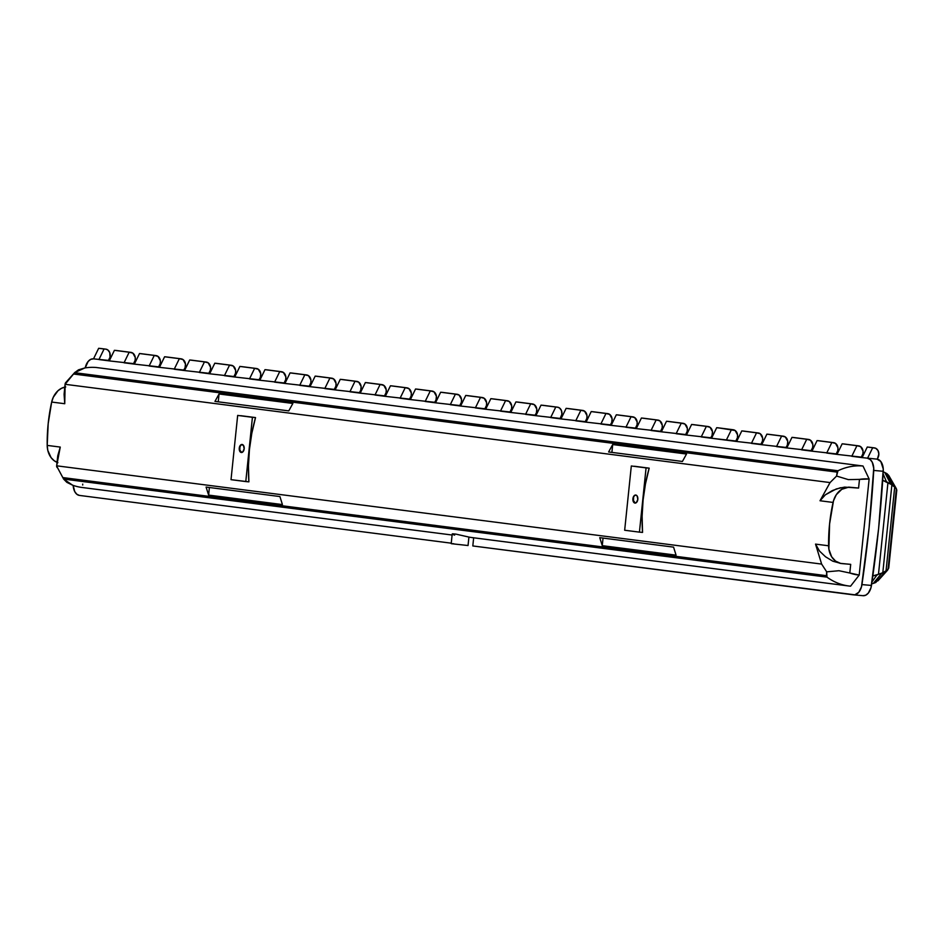 <?xml version="1.0" encoding="UTF-8"?>
<svg xmlns="http://www.w3.org/2000/svg" width="944" height="944" viewBox="0 0 944 944"><rect width="100%" height="100%" fill="white"/><g stroke="black" fill="none" stroke-linecap="round" stroke-linejoin="round"><path stroke-width="1.42" d="M888.717 568.158L896.8 489.971L888.717 568.158L896.8 489.971L888.8 475.516L896.363 488.685L888.009 569.61L882.805 572.713L891.856 485.098L894.7 487.045L886.015 571.144L894.7 487.045L895.998 488.013L893.992 486.243L886.994 473.687L888.8 475.516L886.994 473.687L893.992 486.243L890.806 484.213L884.764 472.484L886.994 473.687L884.764 472.484L891.856 485.098L882.805 572.713L878.475 574.271L887.915 482.927L890.806 484.213L886.44 481.7L883.112 473.853L886.44 481.7L882.699 480.331L887.915 482.927L878.475 574.271L881.578 573.433L873.294 583.416L871.701 583.852L873.294 583.416L881.578 573.433L885.142 571.84L875.749 582.507L873.294 583.416L875.749 582.507L888.717 568.158M877.908 580.879L887.502 570.259L877.908 580.879M883.242 471.799L884.764 472.484L883.242 471.799M871.985 581.917L876.775 575.215L878.475 574.271L872.846 575.899L876.775 575.215L871.985 581.917M116.324 350.507A6.62 5.227 97.3 0 0 116.159 350.472A6.62 5.227 97.3 0 0 115.994 350.46L130.756 352.36A6.62 5.227 -82.7 0 1 130.921 352.372A6.62 5.227 -82.7 0 1 135.122 356.738A6.62 5.227 -82.7 0 1 133.552 363.629L109.268 360.891L114.413 350.318L115.994 350.46L130.756 352.36L114.413 350.318L129.175 352.218L124.03 362.791L129.175 352.218L132.868 353.15L135.275 357.54L135.134 360.36L133.552 363.629L134.532 363.747L109.268 360.891L114.413 350.318L130.756 352.36L116.737 350.59M141.423 353.729A6.62 5.227 97.3 0 0 141.258 353.705A6.62 5.227 97.3 0 0 141.093 353.681L155.854 355.581A6.62 5.227 -82.7 0 1 156.02 355.593A6.62 5.227 -82.7 0 1 160.22 359.959A6.62 5.227 -82.7 0 1 158.651 366.85L134.355 364.113L139.511 353.54L141.093 353.681L155.854 355.581L139.511 353.54L154.273 355.44L149.117 366.012L154.273 355.44L157.967 356.372L160.362 360.773L160.232 363.582L158.651 366.85L159.63 366.98L134.355 364.113L139.511 353.54L155.854 355.581L141.836 353.811M166.51 356.95A6.62 5.227 97.3 0 0 166.356 356.926A6.62 5.227 97.3 0 0 166.191 356.903L180.953 358.803A6.62 5.227 -82.7 0 1 181.118 358.826A6.62 5.227 -82.7 0 1 185.319 363.18A6.62 5.227 -82.7 0 1 183.738 370.072L159.453 367.334L164.598 356.773L166.191 356.903L180.953 358.803L164.598 356.773L179.36 358.661L174.215 369.234L179.36 358.661L183.053 359.593L185.461 363.995L185.071 367.712L183.738 370.072L184.729 370.201L159.453 367.334L164.598 356.773L180.953 358.803L166.923 357.044M191.608 360.171A6.62 5.227 97.3 0 0 191.443 360.148A6.62 5.227 97.3 0 0 191.29 360.136L206.052 362.024A6.62 5.227 -82.7 0 1 206.205 362.048A6.62 5.227 -82.7 0 1 210.418 366.414A6.62 5.227 -82.7 0 1 208.836 373.293L184.552 370.555L189.697 359.994L191.29 360.136L206.052 362.024L189.697 359.994L204.459 361.882L199.314 372.455L204.459 361.882L208.152 362.815L210.559 367.216L210.418 370.024L208.836 373.293L209.816 373.423L184.552 370.555L189.697 359.994L206.052 362.024L192.021 360.266M216.707 363.393A6.62 5.227 97.3 0 0 216.542 363.369A6.62 5.227 97.3 0 0 216.377 363.357L231.138 365.257A6.62 5.227 -82.7 0 1 231.304 365.269A6.62 5.227 -82.7 0 1 235.504 369.635A6.62 5.227 -82.7 0 1 233.935 376.526L209.651 373.789L214.795 363.216L216.377 363.357L231.138 365.257L214.795 363.216L229.557 365.116L224.412 375.677L229.557 365.116L233.251 366.036L235.646 370.437L235.516 373.258L233.935 376.526L234.914 376.644L209.651 373.789L214.795 363.216L231.138 365.257L217.12 363.487M241.806 366.626A6.62 5.227 97.3 0 0 241.64 366.602A6.62 5.227 97.3 0 0 241.475 366.579L256.237 368.479A6.62 5.227 -82.7 0 1 256.402 368.49A6.62 5.227 -82.7 0 1 260.603 372.856A6.62 5.227 -82.7 0 1 259.022 379.748L234.737 377.01L239.882 366.437L241.475 366.579L256.237 368.479L239.882 366.437L254.644 368.337L249.499 378.91L254.644 368.337L258.337 369.269L260.745 373.671L260.355 377.388L259.022 379.748L260.013 379.866L234.737 377.01L239.882 366.437L256.237 368.479L242.207 366.709M266.892 369.847A6.62 5.227 97.3 0 0 266.739 369.824A6.62 5.227 97.3 0 0 266.574 369.8L281.336 371.7A6.62 5.227 -82.7 0 1 281.501 371.712A6.62 5.227 -82.7 0 1 285.702 376.078A6.62 5.227 -82.7 0 1 284.12 382.969L259.836 380.231L264.981 369.659L266.574 369.8L281.336 371.7L264.981 369.659L279.743 371.558L274.598 382.131L279.743 371.558L283.436 372.491L285.843 376.892L285.702 379.7L284.12 382.969L285.112 383.099L259.836 380.231L264.981 369.659L281.336 371.7L267.305 369.942M291.991 373.069A6.62 5.227 97.3 0 0 291.826 373.045A6.62 5.227 97.3 0 0 291.661 373.022L306.422 374.921A6.62 5.227 -82.7 0 1 306.588 374.945A6.62 5.227 -82.7 0 1 310.788 379.299A6.62 5.227 -82.7 0 1 309.219 386.19L284.935 383.453L290.079 372.892L291.661 373.022L306.422 374.921L290.079 372.892L304.841 374.78L299.696 385.353L304.841 374.78L308.535 375.712L310.942 380.113L310.8 382.922L309.219 386.19L310.198 386.32L284.935 383.453L290.079 372.892L306.422 374.921L292.404 373.163M317.09 376.29A6.62 5.227 97.3 0 0 316.924 376.267A6.62 5.227 97.3 0 0 316.759 376.255L331.521 378.143A6.62 5.227 -82.7 0 1 331.686 378.166A6.62 5.227 -82.7 0 1 335.887 382.532A6.62 5.227 -82.7 0 1 334.318 389.412L310.021 386.674L315.178 376.113L316.759 376.255L331.521 378.143L315.178 376.113L329.94 378.013L324.783 388.574L329.94 378.013L333.633 378.933L336.029 383.335L335.899 386.155L334.318 389.412L335.297 389.542L310.021 386.674L315.178 376.113L331.521 378.143L317.491 376.385M342.176 379.512A6.62 5.227 97.3 0 0 342.023 379.488A6.62 5.227 97.3 0 0 341.858 379.476L356.62 381.376A6.62 5.227 -82.7 0 1 356.785 381.388A6.62 5.227 -82.7 0 1 360.986 385.754A6.62 5.227 -82.7 0 1 359.404 392.645L335.12 389.907L340.265 379.335L341.858 379.476L356.62 381.376L340.265 379.335L355.027 381.234L349.882 391.795L355.027 381.234L358.72 382.155L361.127 386.556L360.738 390.273L359.404 392.645L360.396 392.763L335.12 389.907L340.265 379.335L356.62 381.376L342.589 379.606M367.275 382.745A6.62 5.227 97.3 0 0 367.11 382.721A6.62 5.227 97.3 0 0 366.956 382.698L381.718 384.597A6.62 5.227 -82.7 0 1 381.872 384.609A6.62 5.227 -82.7 0 1 386.084 388.975A6.62 5.227 -82.7 0 1 384.503 395.866L360.219 393.129L365.363 382.556L366.956 382.698L381.718 384.597L365.363 382.556L380.125 384.456L374.98 395.029L380.125 384.456L383.819 385.388L386.226 389.789L386.084 392.598L384.503 395.866L385.482 395.996L360.219 393.129L365.363 382.556L381.718 384.597L367.688 382.827M392.374 385.966A6.62 5.227 97.3 0 0 392.208 385.943A6.62 5.227 97.3 0 0 392.043 385.919L406.805 387.819A6.62 5.227 -82.7 0 1 406.97 387.842A6.62 5.227 -82.7 0 1 411.171 392.197A6.62 5.227 -82.7 0 1 409.602 399.088L385.305 396.35L390.462 385.777L392.043 385.919L406.805 387.819L390.462 385.777L405.224 387.677L400.079 398.25L405.224 387.677L408.917 388.609L411.313 393.011L411.183 395.819L409.602 399.088L410.581 399.218L385.305 396.35L390.462 385.777L406.805 387.819L392.787 386.061M417.472 389.188A6.62 5.227 97.3 0 0 417.307 389.164A6.62 5.227 97.3 0 0 417.142 389.152L431.904 391.04A6.62 5.227 -82.7 0 1 432.069 391.064A6.62 5.227 -82.7 0 1 436.27 395.418A6.62 5.227 -82.7 0 1 434.688 402.309L410.404 399.572L415.549 389.011L417.142 389.152L431.904 391.04L415.549 389.011L430.311 390.899L425.166 401.471L430.311 390.899L434.004 391.831L436.411 396.232L436.022 399.949L434.688 402.309L435.68 402.439L410.404 399.572L415.549 389.011L431.904 391.04L417.873 389.282M442.559 392.409A6.62 5.227 97.3 0 0 442.406 392.385A6.62 5.227 97.3 0 0 442.24 392.374L457.002 394.262A6.62 5.227 -82.7 0 1 457.167 394.285A6.62 5.227 -82.7 0 1 461.368 398.651A6.62 5.227 -82.7 0 1 459.787 405.531L435.503 402.805L440.647 392.232L442.24 392.374L457.002 394.262L440.647 392.232L455.409 394.132L450.264 404.693L455.409 394.132L459.103 395.052L461.51 399.454L461.368 402.274L459.787 405.531L460.778 405.66L435.503 402.805L440.647 392.232L457.002 394.262L442.972 392.503M467.658 395.642A6.62 5.227 97.3 0 0 467.492 395.607A6.62 5.227 97.3 0 0 467.327 395.595L482.089 397.495A6.62 5.227 -82.7 0 1 482.254 397.507A6.62 5.227 -82.7 0 1 486.455 401.873A6.62 5.227 -82.7 0 1 484.886 408.764L460.601 406.026L465.746 395.453L467.327 395.595L482.089 397.495L465.746 395.453L480.508 397.353L475.363 407.914L480.508 397.353L484.201 398.285L486.608 402.675L486.467 405.495L484.886 408.764L485.865 408.882L460.601 406.026L465.746 395.453L482.089 397.495L468.071 395.725M492.756 398.864A6.62 5.227 97.3 0 0 492.591 398.84A6.62 5.227 97.3 0 0 492.426 398.816L507.188 400.716A6.62 5.227 -82.7 0 1 507.353 400.728A6.62 5.227 -82.7 0 1 511.554 405.094A6.62 5.227 -82.7 0 1 509.984 411.985L485.688 409.248L490.845 398.675L492.426 398.816L507.188 400.716L490.845 398.675L505.606 400.575L500.45 411.147L505.606 400.575L509.3 401.507L511.695 405.908L511.565 408.717L509.984 411.985L510.964 412.115L485.688 409.248L490.845 398.675L507.188 400.716L493.157 398.946M517.843 402.085A6.62 5.227 97.3 0 0 517.69 402.061A6.62 5.227 97.3 0 0 517.524 402.038L532.286 403.938A6.62 5.227 -82.7 0 1 532.451 403.961A6.62 5.227 -82.7 0 1 536.652 408.315A6.62 5.227 -82.7 0 1 535.071 415.207L510.787 412.469L515.931 401.908L517.524 402.038L532.286 403.938L515.931 401.908L530.693 403.796L525.548 414.369L530.693 403.796L534.387 404.728L536.794 409.13L536.404 412.847L535.071 415.207L536.062 415.336L510.787 412.469L515.931 401.908L532.286 403.938L518.256 402.179M542.942 405.306A6.62 5.227 97.3 0 0 542.776 405.283A6.62 5.227 97.3 0 0 542.623 405.271L557.373 407.159A6.62 5.227 -82.7 0 1 557.538 407.183A6.62 5.227 -82.7 0 1 561.751 411.549A6.62 5.227 -82.7 0 1 560.17 418.428L535.885 415.69L541.03 405.129L557.385 407.159L541.03 405.129L555.792 407.017L550.647 417.59L555.792 407.017L557.373 407.159A6.62 5.227 -82.7 0 1 557.385 407.159L559.485 407.95L561.456 410.581L561.904 414.227L560.17 418.428L561.149 418.558L535.885 415.69L541.03 405.129L557.373 407.159A6.62 5.227 -82.7 0 1 557.385 407.159L543.355 405.401M568.04 408.528A6.62 5.227 97.3 0 0 567.875 408.504A6.62 5.227 97.3 0 0 567.71 408.492L582.472 410.392A6.62 5.227 -82.7 0 1 582.637 410.404A6.62 5.227 -82.7 0 1 586.838 414.77A6.62 5.227 -82.7 0 1 585.268 421.661L560.972 418.924L566.129 408.351L567.71 408.492L582.472 410.392L566.129 408.351L580.89 410.251L575.734 420.812L580.89 410.251L584.584 411.171L586.979 415.572L586.849 418.393L585.268 421.661L586.248 421.779L560.972 418.924L566.129 408.351L582.472 410.392L568.453 408.622M593.139 411.761A6.62 5.227 97.3 0 0 592.974 411.737A6.62 5.227 97.3 0 0 592.808 411.714L607.57 413.614A6.62 5.227 -82.7 0 1 607.735 413.625A6.62 5.227 -82.7 0 1 611.936 417.991A6.62 5.227 -82.7 0 1 610.355 424.883L586.071 422.145L591.215 411.572L592.808 411.714L607.57 413.614L591.215 411.572L605.977 413.472L600.832 424.045L605.977 413.472L609.671 414.404L612.078 418.794L611.688 422.523L610.355 424.883L611.346 425.001L586.071 422.145L591.215 411.572L607.57 413.614L593.54 411.844M618.226 414.982A6.62 5.227 97.3 0 0 618.072 414.959A6.62 5.227 97.3 0 0 617.907 414.935L632.669 416.835A6.62 5.227 -82.7 0 1 632.834 416.847A6.62 5.227 -82.7 0 1 637.035 421.213A6.62 5.227 -82.7 0 1 635.454 428.104L611.169 425.366L616.314 414.794L617.907 414.935L632.669 416.835L616.314 414.794L631.076 416.693L625.931 427.266L631.076 416.693L634.769 417.626L637.176 422.027L637.035 424.835L635.454 428.104L636.445 428.234L611.169 425.366L616.314 414.794L632.669 416.835L618.639 415.065M643.324 418.204A6.62 5.227 97.3 0 0 643.159 418.18A6.62 5.227 97.3 0 0 642.994 418.157L657.756 420.056A6.62 5.227 -82.7 0 1 657.921 420.08A6.62 5.227 -82.7 0 1 662.122 424.434A6.62 5.227 -82.7 0 1 660.552 431.325L636.268 428.588L641.413 418.027L642.994 418.157L657.756 420.056L641.413 418.027L656.174 419.915L651.03 430.488L656.174 419.915L659.868 420.847L662.275 425.248L662.133 428.057L660.552 431.325L661.532 431.455L636.268 428.588L641.413 418.027L657.756 420.056L643.737 418.298M668.423 421.425A6.62 5.227 97.3 0 0 668.258 421.402A6.62 5.227 97.3 0 0 668.092 421.39L682.854 423.278A6.62 5.227 -82.7 0 1 683.019 423.301A6.62 5.227 -82.7 0 1 687.22 427.667A6.62 5.227 -82.7 0 1 685.651 434.547L661.355 431.809L666.511 421.248L668.092 421.39L682.854 423.278L666.511 421.248L681.273 423.148L676.116 433.709L681.273 423.148L684.966 424.068L687.362 428.47L687.232 431.278L685.651 434.547L686.63 434.677L661.355 431.809L666.511 421.248L682.854 423.278L668.824 421.52M693.51 424.647A6.62 5.227 97.3 0 0 693.356 424.623A6.62 5.227 97.3 0 0 693.191 424.611L707.953 426.511A6.62 5.227 -82.7 0 1 708.118 426.523A6.62 5.227 -82.7 0 1 712.319 430.889A6.62 5.227 -82.7 0 1 710.738 437.78L686.453 435.042L691.598 424.47L693.191 424.611L707.953 426.511L691.598 424.47L706.36 426.369L701.215 436.93L706.36 426.369L710.053 427.29L712.46 431.691L712.071 435.408L710.738 437.78L711.729 437.898L686.453 435.042L691.598 424.47L707.953 426.511L693.923 424.741M718.608 427.88A6.62 5.227 97.3 0 0 718.443 427.856A6.62 5.227 97.3 0 0 718.29 427.833L733.04 429.732A6.62 5.227 -82.7 0 1 733.051 429.732A6.62 5.227 -82.7 0 1 733.205 429.744A6.62 5.227 -82.7 0 1 737.417 434.11A6.62 5.227 -82.7 0 1 735.836 441.001L711.552 438.264L716.697 427.691L718.278 427.833L735.152 430.523L737.559 434.924L737.417 437.733L735.836 441.001L736.816 441.131L726.314 440.164L731.458 429.591L716.697 427.691L731.458 429.591L726.314 440.164L711.552 438.264L716.697 427.691L733.04 429.732A6.62 5.227 -82.7 0 1 733.051 429.732L719.021 427.962M743.707 431.101A6.62 5.227 97.3 0 0 743.542 431.078A6.62 5.227 97.3 0 0 743.376 431.054L758.138 432.954A6.62 5.227 -82.7 0 1 758.303 432.977A6.62 5.227 -82.7 0 1 762.504 437.332A6.62 5.227 -82.7 0 1 760.935 444.223L736.639 441.485L741.795 430.912L743.376 431.054L758.138 432.954L741.795 430.912L756.557 432.812L751.4 443.385L756.557 432.812L760.25 433.744L762.646 438.146L762.516 440.954L760.935 444.223L761.914 444.353L736.639 441.485L741.795 430.912L758.138 432.954L744.12 431.196M768.805 434.323A6.62 5.227 97.3 0 0 768.64 434.299A6.62 5.227 97.3 0 0 768.475 434.287L783.237 436.175A6.62 5.227 -82.7 0 1 783.402 436.199A6.62 5.227 -82.7 0 1 787.603 440.553A6.62 5.227 -82.7 0 1 786.022 447.444L761.737 444.707L766.882 434.146L768.475 434.287L783.237 436.175L766.882 434.146L781.644 436.034L776.499 446.606L781.644 436.034L785.337 436.966L787.744 441.367L787.355 445.084L786.022 447.444L787.013 447.574L761.737 444.707L766.882 434.146L783.237 436.175L769.207 434.417M793.892 437.544A6.62 5.227 97.3 0 0 793.739 437.52A6.62 5.227 97.3 0 0 793.574 437.509L808.335 439.397A6.62 5.227 -82.7 0 1 808.501 439.42A6.62 5.227 -82.7 0 1 812.701 443.786A6.62 5.227 -82.7 0 1 811.12 450.666L786.836 447.94L791.981 437.367L793.574 437.509L808.335 439.397L791.981 437.367L806.742 439.267L801.598 449.828L806.742 439.267L810.436 440.187L812.843 444.589L812.701 447.409L811.12 450.666L812.1 450.795L786.836 447.94L791.981 437.367L808.335 439.397L794.305 437.638M818.991 440.765A6.62 5.227 97.3 0 0 818.826 440.742A6.62 5.227 97.3 0 0 818.66 440.73L833.422 442.63A6.62 5.227 -82.7 0 1 833.587 442.642A6.62 5.227 -82.7 0 1 837.788 447.008A6.62 5.227 -82.7 0 1 836.219 453.899L811.934 451.161L817.079 440.588L818.66 440.73L833.422 442.63L817.079 440.588L831.841 442.488L826.696 453.049L831.841 442.488L835.534 443.42L837.942 447.81L837.8 450.63L836.219 453.899L837.198 454.017L811.934 451.161L817.079 440.588L833.422 442.63L819.404 440.86M844.089 443.999A6.62 5.227 97.3 0 0 843.924 443.975A6.62 5.227 97.3 0 0 843.759 443.951L858.521 445.851A6.62 5.227 -82.7 0 1 858.686 445.863A6.62 5.227 -82.7 0 1 862.887 450.229A6.62 5.227 -82.7 0 1 861.317 457.12L837.021 454.383L842.166 443.81L843.759 443.951L858.521 445.851L842.166 443.81L856.928 445.71L851.783 456.282L856.928 445.71L860.633 446.642L863.028 451.043L862.899 453.852L861.317 457.12L862.297 457.25L837.021 454.383L842.166 443.81L858.521 445.851L844.491 444.081M869.176 447.22A6.62 5.227 97.3 0 0 869.023 447.196A6.62 5.227 97.3 0 0 868.858 447.173L874.274 447.869A6.62 5.227 -82.7 0 1 874.439 447.893A6.62 5.227 -82.7 0 1 878.64 452.259A6.62 5.227 -82.7 0 1 877.059 459.138L862.12 457.604L867.265 447.031L874.274 447.869L867.265 447.031L872.681 447.727L867.536 458.3L872.681 447.727L875.713 448.27L877.979 450.5L878.84 453.993L877.59 458.43L877.059 459.138L862.12 457.604L867.265 447.031L874.274 447.869L869.589 447.314M100.571 348.478A6.62 5.227 97.3 0 0 100.406 348.454A6.62 5.227 97.3 0 0 100.253 348.442L105.669 349.127A6.62 5.227 -82.7 0 1 105.834 349.15A6.62 5.227 -82.7 0 1 110.035 353.516A6.62 5.227 -82.7 0 1 108.454 360.396L93.515 358.862L98.66 348.301L100.253 348.442L105.669 349.127L98.66 348.301L104.076 348.997L98.931 359.558L104.076 348.997L105.669 349.127L107.769 349.917L109.74 352.56L110.035 357.139L108.454 360.396L109.445 360.525L93.515 358.862L98.66 348.301L105.669 349.127L100.984 348.572M239.257 448.176A4.036 2.478 95 0 1 242.077 444.471A4.036 2.478 95 0 1 244.177 448.801A4.036 2.478 95 0 1 241.369 452.506A4.036 2.478 95 0 1 239.257 448.176L241.157 444.659L243.434 445.32L244.177 448.801L242.738 451.999L240.39 452.082L239.257 448.176M239.953 446.689L239.8 450.489L241.688 452.542L239.634 449.769L239.953 446.689M241.546 444.695L240.637 445.45L241.546 444.695M632.905 498.739A4.036 2.478 95 0 1 635.725 495.034A4.036 2.478 95 0 1 637.825 499.376A4.036 2.478 95 0 1 635.017 503.081A4.036 2.478 95 0 1 632.905 498.739L633.66 502.22L634.958 503.081L636.398 502.574L637.825 499.376L637.082 495.895L635.784 495.045L634.344 495.541L632.905 498.739M633.601 497.264L633.448 501.063L635.336 503.105L633.282 500.332L633.601 497.264M635.194 495.258L634.285 496.025L635.194 495.258M631.312 465.982L646.074 467.882L639.43 532.133L624.668 530.245L631.312 465.982L624.668 530.245L639.43 532.133L646.074 467.882L631.312 465.982M252.426 417.307L237.664 415.419L231.02 479.67L245.782 481.57L252.426 417.307L255.529 417.578L251.8 433.367L249.44 449.462L248.461 465.687L248.886 481.841L245.782 481.57L252.426 417.307L237.664 415.419L231.02 479.67L248.886 481.841A150.013 118.378 97.3 0 1 255.529 417.578L252.426 417.307M608.609 451.975L612.703 444.541L611.901 452.4L612.703 444.541L686.512 454.029L682.418 461.463L608.609 451.975L682.418 461.463L686.512 454.029L612.703 444.541L608.609 451.975M214.961 401.412L219.055 393.978L218.241 401.825L219.055 393.978L292.864 403.454L288.77 410.888L214.961 401.412L288.77 410.888L292.864 403.454L219.055 393.978L214.961 401.412M634.415 466.253L649.177 468.153L646.074 467.882L649.177 468.153L645.46 483.942L643.088 500.037L642.121 516.262L642.545 532.416L639.43 532.133L642.545 532.416A150.013 118.378 97.3 0 1 649.177 468.153L634.415 466.253M240.767 415.69L255.529 417.578L240.767 415.69M279.92 496.556L206.099 487.08L208.612 495.093L209.391 487.505L208.612 495.093L282.421 504.58L279.92 496.556L206.099 487.08L208.612 495.093L282.421 504.58L279.92 496.556M673.568 547.131L599.759 537.655L602.26 545.667L603.039 538.068L602.26 545.667L676.069 555.155L673.568 547.131L599.759 537.655L602.26 545.667L676.069 555.155L673.568 547.131M64.794 387.134A19.387 15.293 97.3 0 0 51.672 402.05L64.747 403.725L64.357 391.89M65.136 383.795L64.098 394.285L64.747 403.725L65.112 384.302L65.927 382.391M65.738 382.58L65.301 383.217M57.124 467.54L56.687 465.817L60.263 447.078L57.737 455.869L56.616 466.265M56.675 466.761L56.687 465.817L821.634 564.087L815.533 544.11L819.569 551.131L825.54 556.783L832.761 561.173L841.021 563.462L832.761 561.173L825.54 556.783L819.569 551.131L815.533 544.11L828.596 545.785L815.533 544.11L821.634 564.087L826.684 571.84L838.98 570.719L849.801 573.008L850.697 564.359L848.396 564.146M57.737 455.869L60.263 447.078L47.2 445.403A19.387 15.293 97.3 0 0 57.018 462.336M65.136 384.043L73.526 374.013L837.163 472.118L837.965 470.761L74.611 372.691L73.526 374.013L837.163 472.118L836.585 476.059L830.059 482.573L65.112 384.302L74.895 372.361L65.726 382.591M74.611 372.691L84.771 367.971A72.381 57.112 -82.7 0 1 96.359 367.511A72.381 57.112 97.3 0 0 84.771 367.971L78.494 369.836L74.611 372.691L837.965 470.761A72.381 57.112 -82.7 0 1 862.993 466.006L96.359 367.511L862.993 466.006A72.381 57.112 97.3 0 0 837.965 470.761L836.585 476.059L830.059 482.573L65.112 384.302L64.747 403.725L51.672 402.05A150.013 118.378 97.3 0 0 47.2 445.403L60.263 447.078L56.687 465.817L821.634 564.087L826.684 571.84L826.46 575.687L62.823 477.581L56.652 466.065L63.649 479.115M83.945 487.694A72.381 57.112 -82.7 0 1 72.653 485.216L63.614 479.068L826.979 577.126A72.381 57.112 97.3 0 0 850.579 586.177L859.205 575.073L869.129 478.997L859.477 479.387L858.58 488.06L848.491 487.246L841.812 489.287L836.313 494.703L833.505 500.768L829.587 524.003L828.879 549.172L831.629 556.759L835.605 561.125L840.62 563.391L850.697 564.359L841.965 563.592A19.387 15.293 -82.7 0 1 841.493 563.533A19.387 15.293 -82.7 0 1 828.596 545.785A150.013 118.378 -82.7 0 1 833.068 502.432L820.006 500.757L830.059 482.573L820.006 500.757L833.068 502.432A19.387 15.293 -82.7 0 1 849.86 487.281L840.361 487.765L832.396 490.55L825.386 494.786L820.006 500.757L825.386 494.786L836.29 488.945L844.538 487.116L858.58 488.06L848.644 487.128A32.108 0.614 5.9 0 0 858.58 488.06L859.477 479.387L848.373 479.623L836.585 476.059L848.373 479.623L859.477 479.387A60.263 47.554 -82.7 0 1 869.129 478.997L862.993 466.006L869.129 478.997L859.205 575.073L849.801 573.008L850.697 564.359M452.093 535.024L82.163 487.493A72.381 57.112 97.3 0 1 72.653 485.216L66.871 482.36L63.614 479.068L826.979 577.126A72.381 57.112 -82.7 0 0 848.798 585.988A72.381 57.112 -82.7 0 0 850.579 586.177L859.205 575.073A60.263 47.554 -82.7 0 1 849.801 573.008L838.98 570.719L826.684 571.84L826.979 577.126L826.46 575.687L62.823 477.581L63.614 479.068L56.652 466.065M57.903 462.666L54.209 460.743L51.094 457.639L47.814 450.43L47.2 445.403L48.191 423.62L51.672 402.05L53.312 397.212L58.009 390.71L61.702 388.208L65.726 386.969M452.695 534.446L452.601 533.797L455.858 534.103L468.92 537.077A72.381 57.112 97.3 0 0 471.87 537.561L848.798 585.988M454.654 535.106L453.498 534.776M473.664 537.75A72.381 57.112 -82.7 0 1 468.92 537.077L468.047 545.526L451.574 543.72L468.047 545.526L468.92 537.077L455.858 534.103L452.27 534.162M472.814 545.951L473.652 537.785L472.814 545.951L854.827 594.814L858.792 592.254L861.494 586.79L869.094 527.684L873.743 468.189L872.232 462.182L870.156 459.492L867.536 458.3A12.119 7.434 95 0 1 873.743 470.442A807.616 495.86 95 0 1 861.943 584.596A12.119 7.434 95 0 1 853.612 594.862A12.119 7.434 95 0 1 853.423 594.85L472.814 545.951M93.515 358.862L90.718 359.357L88.146 361.446L85.208 367.9A12.119 7.434 95 0 1 93.338 358.85A12.119 7.434 95 0 1 93.515 358.862L93.35 358.85M73.184 485.393L74.706 491.529L76.783 494.219L79.402 495.411L451.256 543.178L79.402 495.411A12.119 7.434 95 0 1 73.184 485.393M862.12 457.604L851.783 456.282L862.12 457.604M837.021 454.383L826.696 453.049L837.021 454.383M811.934 451.161L801.598 449.828L811.934 451.161M786.836 447.94L776.499 446.606L786.836 447.94M761.737 444.707L751.4 443.385L761.737 444.707M736.639 441.485L726.314 440.164L736.639 441.485M711.552 438.264L701.215 436.93L711.552 438.264M686.453 435.042L676.116 433.709L686.453 435.042M661.355 431.809L651.03 430.488L661.355 431.809M636.268 428.588L625.931 427.266L636.268 428.588M611.169 425.366L600.832 424.045L611.169 425.366M586.071 422.145L575.734 420.812L586.071 422.145M560.972 418.924L550.647 417.59L560.972 418.924M535.885 415.69L525.548 414.369L535.885 415.69M510.787 412.469L500.45 411.147L510.787 412.469M485.688 409.248L475.363 407.914L485.688 409.248M460.601 406.026L450.264 404.693L460.601 406.026M435.503 402.805L425.166 401.471L435.503 402.805M410.404 399.572L400.079 398.25L410.404 399.572M385.305 396.35L374.98 395.029L385.305 396.35M360.219 393.129L349.882 391.795L360.219 393.129M335.12 389.907L324.783 388.574L335.12 389.907M310.021 386.674L299.696 385.353L310.021 386.674M284.935 383.453L274.598 382.131L284.935 383.453M259.836 380.231L249.499 378.91L259.836 380.231M234.737 377.01L224.412 375.677L234.737 377.01M209.651 373.789L199.314 372.455L209.651 373.789M184.552 370.555L174.215 369.234L184.552 370.555M159.453 367.334L149.117 366.012L159.453 367.334M134.355 364.113L124.03 362.791L134.355 364.113M109.268 360.891L98.931 359.558L109.268 360.891M82.718 484.107A12.119 7.434 -85 0 0 82.694 485.027M453.769 543.756L451.291 543.614M853.789 594.873L862.958 595.688A12.119 7.434 -85 0 0 863.135 595.699A12.119 7.434 -85 0 0 871.465 585.433L861.943 584.596L871.465 585.433A807.616 495.86 -85 0 0 883.265 471.28L873.743 470.442L883.265 471.28A12.119 7.434 -85 0 0 877.059 459.138L880.811 461.498L883.277 469.026L878.616 528.522L871.017 587.628L868.315 593.103L865.742 595.192L862.958 595.688M130.921 352.372L116.159 350.472M156.02 355.593L141.258 353.705M181.118 358.826L166.356 356.926M206.205 362.048L191.443 360.148M231.304 365.269L216.542 363.369M256.402 368.49L241.64 366.602M281.501 371.712L266.739 369.824M306.588 374.945L291.826 373.045M331.686 378.166L316.924 376.267M356.785 381.388L342.023 379.488M381.872 384.609L367.11 382.721M406.97 387.842L392.208 385.943M432.069 391.064L417.307 389.164M457.167 394.285L442.406 392.385M482.254 397.507L467.492 395.607M507.353 400.728L492.591 398.84M532.451 403.961L517.69 402.061M557.538 407.183L542.776 405.283M582.637 410.404L567.875 408.504M607.735 413.625L592.974 411.737M632.834 416.847L618.072 414.959M657.921 420.08L643.159 418.18M683.019 423.301L668.258 421.402M708.118 426.523L693.356 424.623M733.205 429.744L718.443 427.856M758.303 432.977L743.542 431.078M783.402 436.199L768.64 434.299M808.501 439.42L793.739 437.52M833.587 442.642L818.826 440.742M858.686 445.863L843.924 443.975M874.439 447.893L869.023 447.196M105.834 349.15L100.406 348.454M841.493 563.533L840.148 563.367M451.208 543.626L452.2 534.009M853.612 594.862L863.135 595.699"/></g></svg>
